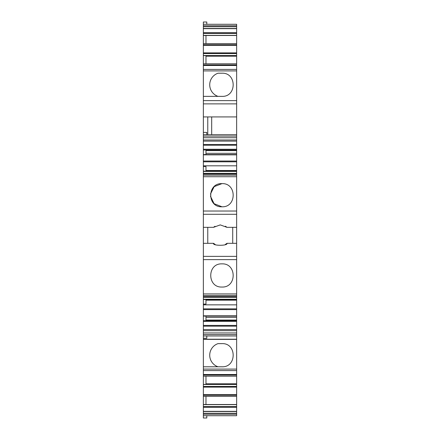 <?xml version="1.0" encoding="UTF-8"?>
<svg xmlns="http://www.w3.org/2000/svg" width="440" height="440" viewBox="0 0 440 440"><rect width="100%" height="100%" fill="white"/><g stroke="black" fill="none" stroke-linecap="round" stroke-linejoin="round"><path stroke-width="0.66" d="M206.789 415.718L206.789 418L203.363 418L203.363 415.718L236.638 415.718L236.638 316.091L203.363 316.091L236.638 316.091L236.638 299.525L203.363 299.525L236.638 299.525L236.638 116.925L203.363 116.925L203.363 55.622L205.975 55.622L205.975 63.794M236.638 154.847L203.363 154.847L203.363 154.566L236.638 154.566L203.363 154.6L203.363 116.925M236.638 171.413L203.363 171.413L236.638 171.166L203.363 171.166L203.363 166.568L205.975 166.568L205.975 171.138M211.684 134.701L211.684 116.925L236.638 116.925L236.638 24.283L206.789 24.283L206.789 22L203.363 22L203.363 55.622M236.638 69.416L203.363 69.421L236.638 69.416M203.363 415.718L203.363 384.379L205.975 384.379L205.975 376.206M236.638 375.078L203.363 375.078L203.363 384.379M203.363 375.078L203.363 304.095L205.975 304.095L205.975 299.525M236.638 299.25L203.363 299.25L203.363 304.095M203.363 299.25L203.363 171.413M236.638 161.81L203.363 161.81L203.363 166.568M203.363 161.81L203.363 154.847M207.768 134.701L207.768 116.925M236.638 134.701L203.363 134.701M236.638 141.114L203.363 141.114M236.638 149.248L203.363 149.248M236.638 149.996L203.363 149.996M236.638 150.601L205.975 150.601M236.638 153.323L205.975 153.323M236.638 165.814L203.363 165.814M236.638 170.495L205.975 170.495M236.638 211.03L203.363 211.03M221.958 183.629C207.009 182.936 207.009 207.482 221.958 206.789C236.902 207.482 236.902 182.936 221.958 183.629L214.176 186.637L210.43 194.09M236.638 227.337L226.958 227.337L220.248 224.895L213.532 227.337L203.363 227.337M232.722 227.337L232.722 243.326M236.638 243.326L226.958 243.326C228.256 245.922 212.234 245.922 213.532 243.326L203.363 243.326M236.638 259.633L203.363 259.633M221.958 263.874C207.009 263.18 207.009 287.727 221.958 287.034C236.902 287.727 236.902 263.18 221.958 263.874M236.638 300.168L205.975 300.168M236.638 304.849L203.363 304.849M236.638 317.334L205.975 317.334M236.638 320.062L205.975 320.062M236.638 320.666L203.363 320.666M236.638 321.415L203.363 321.415M236.638 329.549L203.363 329.549M236.638 335.962L203.363 335.962M236.638 339.389L203.363 339.389M218.014 366.79A12.232 12.232 0 0 1 218.014 343.629L221.958 343.629C236.902 342.936 236.902 367.477 221.958 366.79L203.363 366.79M236.638 376.206L203.363 376.206M236.638 383.785L205.975 383.785M236.638 384.494L203.363 384.494M236.638 396.352L203.363 396.352M236.638 404.525L203.363 404.525M236.638 404.641L203.363 404.641M236.638 411.351L203.363 411.351M236.638 24.283L203.363 24.283L236.638 24.283M236.638 28.65L203.363 28.65M236.638 35.36L203.363 35.36M236.638 35.475L203.363 35.475M236.638 43.648L203.363 43.648M236.638 55.506L203.363 55.506M236.638 56.215L205.975 56.215M236.638 63.794L203.363 63.794M236.638 100.612L203.363 100.612M203.363 96.371L221.958 96.371C236.902 97.064 236.902 72.523 221.958 73.211L218.014 73.211A12.232 12.232 0 0 0 218.014 96.371M205.975 43.648L205.975 35.475M205.975 396.352L205.975 404.525M203.363 338.245L206.789 338.245L206.789 335.962M205.975 316.091L205.975 320.666M207.768 227.337L207.768 243.326M205.975 154.566L205.975 149.996M206.789 134.701L206.789 132.418L203.363 132.418M210.408 196.081L214.088 203.698L221.958 206.789M226.958 227.337A10.439 10.439 0 0 0 225.352 226.226M215.034 226.287A10.439 10.439 0 0 0 213.532 227.337M213.532 243.326L215.16 244.448M225.324 244.448L226.958 243.326M236.638 103.873L203.363 103.873M236.638 136.092L203.363 136.092M236.638 137.72L203.363 137.72M236.638 139.992L203.363 139.992M236.638 144.48L203.363 144.48M236.638 145.244L203.363 145.244M236.638 161.046L203.363 161.046M236.638 174.059L203.363 174.059M236.638 175.148L203.363 175.148M236.638 176.732L203.363 176.732M236.638 214.291L203.363 214.291M236.638 256.372L203.363 256.372M236.638 293.931L203.363 293.931M236.638 295.515L203.363 295.515M236.638 296.604L203.363 296.604M236.638 308.853L203.363 308.853M236.638 309.617L203.363 309.617M236.638 315.816L203.363 315.816M236.638 325.418L203.363 325.418M236.638 326.183L203.363 326.183M236.638 330.671L203.363 330.671M236.638 332.943L203.363 332.943M236.638 334.57L203.363 334.57M236.638 339.224L203.363 339.224M236.638 369.094L203.363 369.094M236.638 370.579L203.363 370.579L236.638 370.584M236.638 374.5L203.363 374.5M236.638 386.452L203.363 386.452M236.638 387.112L203.363 387.112M236.638 394.647L203.363 394.647M236.638 395.225L203.363 395.225M236.638 406.599L203.363 406.599M236.638 407.259L203.363 407.259M236.638 411.521L203.363 411.521M236.638 413.286L203.363 413.286M236.638 414.227L203.363 414.227M236.638 25.773L203.363 25.773M236.638 26.714L203.363 26.714M236.638 28.479L203.363 28.479M236.638 32.742L203.363 32.742M236.638 33.401L203.363 33.401M236.638 44.776L203.363 44.776M236.638 45.353L203.363 45.353M236.638 52.888L203.363 52.888M236.638 53.548L203.363 53.548M236.638 64.922L203.363 64.922M236.638 65.5L203.363 65.5M236.638 70.906L203.363 70.906M236.638 173.36L203.363 173.36M236.638 297.297L203.363 297.297"/></g></svg>
